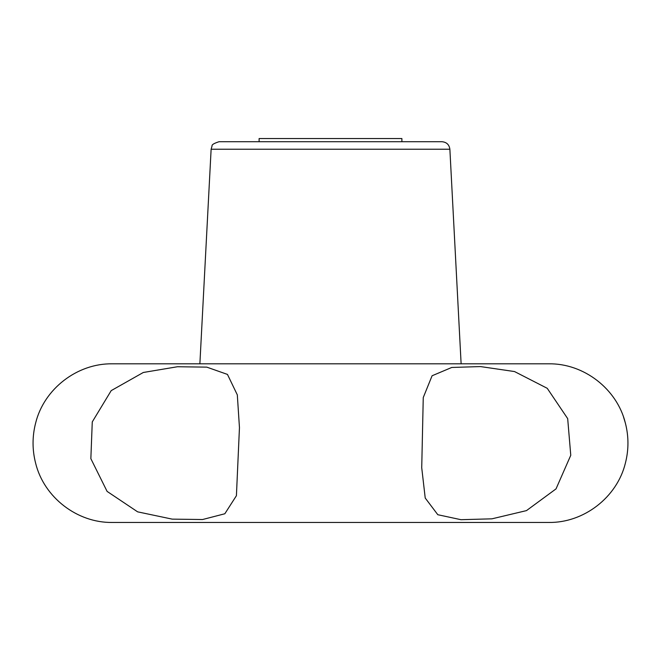 <?xml version="1.0" encoding="UTF-8"?>
<svg xmlns="http://www.w3.org/2000/svg" width="661" height="661" viewBox="0 0 661 661"><rect width="100%" height="100%" fill="white"/><g stroke="black" fill="none" stroke-linecap="round" stroke-linejoin="round"><path stroke-width="0.99" d="M449.877 149.237C449.216 144.635 446.58 142.132 441.953 141.718L219.047 141.718C214.032 143.33 211.702 144.726 212.057 145.899L211.123 149.237L449.877 149.237L461.122 363.814M401.888 141.718L401.888 138.546L259.112 138.546L259.112 141.718M623.53 417.017L625.356 423.015C617.01 388.899 583.746 363.228 548.63 363.814L112.37 363.814C77.246 363.228 43.973 388.916 35.636 423.032C32.191 436.409 32.191 449.81 35.636 463.237C43.973 497.353 77.246 523.041 112.37 522.454L548.63 522.454C583.746 523.041 617.027 497.361 625.364 463.237L624.868 465.047M625.356 423.015C628.809 436.425 628.809 449.835 625.364 463.237M111.205 390.618L92.267 421.908L90.854 458.668L107.099 491.404L137.628 511.845L172.207 519.133L202.563 519.529L224.831 513.762L236.415 495.7L239.456 427.642L237.316 394.881L227.467 374.423L206.794 367.136L177.462 366.739L143.305 372.482L111.205 390.618M451.752 367.458L432.087 375.762L423.255 397.558L421.726 467.748L425.221 498.03L437.813 514.721L460.973 519.695L491.933 518.827L526.47 510.614L556.033 488.876L570.765 455.297L567.683 418.62L547.234 388.304L514.531 371.556L480.473 366.574L451.752 367.458M211.123 149.237L199.878 363.814"/></g></svg>
